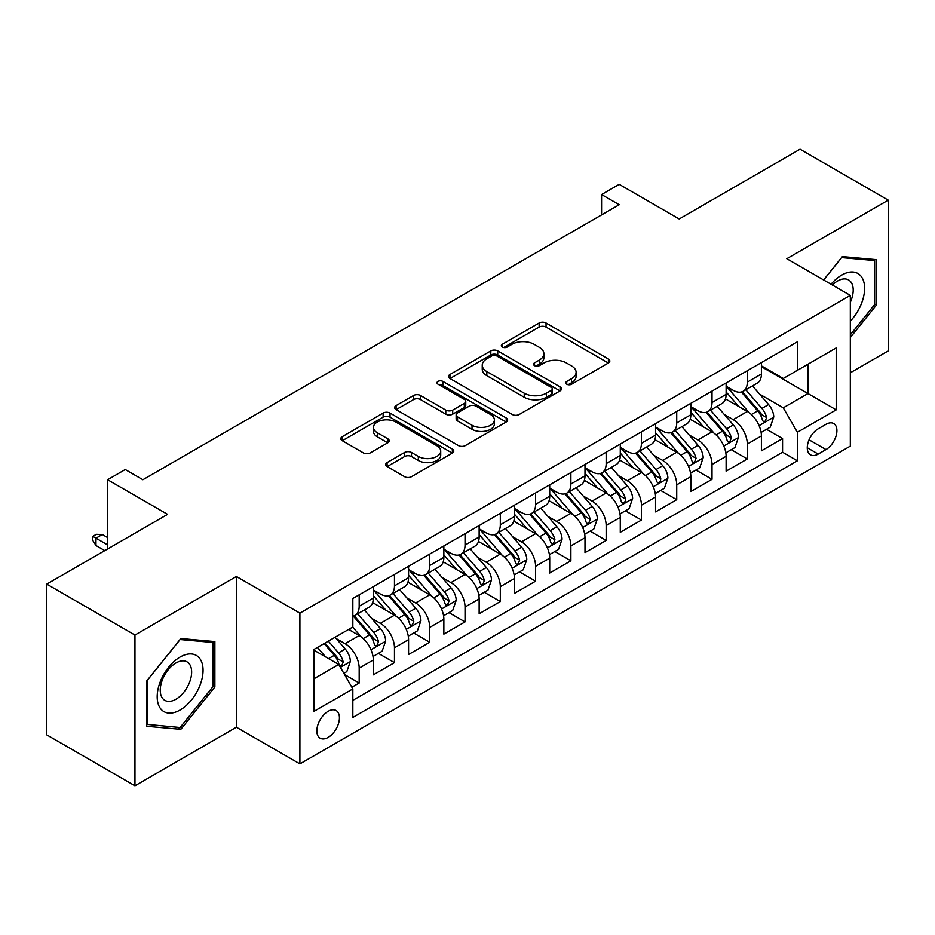 <?xml version="1.0" encoding="UTF-8"?>
<svg xmlns="http://www.w3.org/2000/svg" width="935" height="935" viewBox="0 0 935 935"><rect width="100%" height="100%" fill="white"/><g stroke="black" fill="none" stroke-linecap="round" stroke-linejoin="round"><path stroke-width="1.4" d="M566.75 384.238A3.424 1.975 0 0 0 571.589 384.238L608.393 363.002A4.897 2.828 0 0 0 609.83 361.003A4.897 2.828 0 0 0 608.393 359.005L546.052 323.007A4.897 2.828 0 0 0 539.121 323.007L502.329 344.255A3.424 1.975 0 0 0 501.324 345.658A3.424 1.975 0 0 0 502.329 347.049A3.424 1.975 0 0 0 507.179 347.049L511.936 344.302A15.673 9.046 0 0 1 534.107 344.302L539.296 347.306A15.673 9.046 0 0 1 543.889 353.699A15.673 9.046 0 0 1 539.296 360.104L534.539 362.85A3.424 1.975 0 0 0 533.534 364.253A3.424 1.975 0 0 0 534.539 365.643A3.424 1.975 0 0 0 539.39 365.643L544.147 362.897A15.673 9.046 0 0 1 566.306 362.897L571.507 365.901A15.673 9.046 0 0 1 576.1 372.294A15.673 9.046 0 0 1 571.507 378.698L566.75 381.445A3.424 1.975 0 0 0 565.745 382.847A3.424 1.975 0 0 0 566.75 384.238L566.75 381.445M328.127 737.411A15.965 9.221 120 0 0 338.563 723.339A15.965 9.221 120 0 0 336.121 710.542A15.965 9.221 120 0 0 328.127 711.336A15.965 9.221 120 0 0 317.701 725.408A15.965 9.221 120 0 0 320.144 738.206A15.965 9.221 120 0 0 328.127 737.411M387.09 462.568A4.897 2.828 0 0 0 385.652 464.578A4.897 2.828 0 0 0 387.09 466.577L404.575 476.675A4.897 2.828 0 0 0 411.505 476.675L452.365 453.078A4.897 2.828 0 0 0 453.802 451.079A4.897 2.828 0 0 0 452.365 449.08L390.035 413.083A4.897 2.828 0 0 0 383.105 413.083L342.233 436.68A4.897 2.828 0 0 0 340.808 438.679A4.897 2.828 0 0 0 342.233 440.677L363.364 452.879A4.897 2.828 0 0 0 370.295 452.879L387.78 442.781A4.897 2.828 0 0 0 389.217 440.782A4.897 2.828 0 0 0 387.78 438.784L377.308 432.73A13.102 7.562 0 0 1 373.462 427.377A13.102 7.562 0 0 1 381.55 420.399A13.102 7.562 0 0 1 395.832 422.036L436.867 445.726A13.102 7.562 0 0 1 440.712 451.079A13.102 7.562 0 0 1 432.625 458.068A13.102 7.562 0 0 1 418.342 456.42L411.505 452.47A4.897 2.828 0 0 0 404.575 452.47L387.09 462.568L387.09 466.577M850.324 372.773L888.25 350.882L888.25 200.137L800.044 149.214L679.196 218.977L619.215 184.347L601.579 194.538L619.215 204.718L142.891 479.725L125.255 469.534L107.618 479.725L107.618 548.985M134.956 635.04L134.956 785.786L236.391 727.22L236.391 576.486L134.956 635.04L46.75 584.118L167.599 514.355L107.618 479.725M236.391 576.486L299.901 613.15L850.324 295.366L850.324 446.112L299.901 763.895L299.901 613.15M888.25 200.137L786.814 258.703L850.324 295.366M512.286 414.485A4.897 2.828 0 0 0 519.206 414.485L560.077 390.888A4.897 2.828 0 0 0 561.514 388.89A4.897 2.828 0 0 0 560.077 386.891L497.736 350.906A4.897 2.828 0 0 0 490.817 350.906L449.945 374.491A4.897 2.828 0 0 0 448.508 376.489A4.897 2.828 0 0 0 449.945 378.5L512.286 414.485M439.368 384.986A3.424 1.975 0 0 1 442.851 385.465L442.851 381.398L506.221 417.98A4.897 2.828 0 0 1 507.658 419.979A4.897 2.828 0 0 1 506.221 421.989L465.361 445.574A4.897 2.828 0 0 1 458.43 445.574L396.089 409.588L396.089 405.591A4.897 2.828 0 0 0 394.652 407.59A4.897 2.828 0 0 0 396.089 409.588M396.089 405.591L413.586 395.493A4.897 2.828 0 0 1 420.505 395.493L445.785 410.091A4.897 2.828 0 0 0 452.715 410.091L464.321 403.382A4.897 2.828 0 0 0 465.759 401.384A4.897 2.828 0 0 0 464.321 399.385L438.001 384.192A3.424 1.975 0 0 1 436.996 382.789A3.424 1.975 0 0 1 439.111 380.966A3.424 1.975 0 0 1 442.851 381.398M134.956 785.786L46.75 734.863L46.75 584.118M351.864 687.248L359.18 683.017L344.536 674.567M336.214 638.593L345.073 643.701A19.962 11.524 60 0 1 359.18 668.151L373.299 660.005L373.299 674.871L394.465 662.646L378.406 653.378M371.487 618.222L380.346 623.329A19.962 11.524 60 0 1 394.465 647.78L408.572 639.633L408.572 654.5L429.749 642.275L413.691 633.007M406.772 597.851L415.631 602.958A19.962 11.524 60 0 1 429.749 627.408L443.856 619.262L443.856 634.129L465.034 621.904L448.975 612.635M442.056 577.479L450.915 582.598A19.962 11.524 60 0 1 465.034 607.037L479.141 598.891L479.141 613.757L500.318 601.544L484.26 592.264M477.341 557.108L486.2 562.227A19.962 11.524 60 0 1 500.318 586.666L514.425 578.52L514.425 593.386L535.591 581.173L519.544 571.904M512.625 536.737L521.485 541.856A19.962 11.524 60 0 1 535.591 566.294L549.71 558.148L549.71 573.015L570.876 560.801L554.829 551.533M547.91 516.365L556.769 521.485A19.962 11.524 60 0 1 570.876 545.923L584.994 537.777L584.994 552.643L606.16 540.43L590.114 531.162M583.195 495.994L592.054 501.113A19.962 11.524 60 0 1 606.16 525.552L620.279 517.406L620.279 532.284L641.445 520.059L625.386 510.791M618.479 475.623L627.327 480.742A19.962 11.524 60 0 1 641.445 505.18L655.564 497.034L655.564 511.912L676.73 499.687L660.671 490.419M653.752 455.251L662.611 460.371A19.962 11.524 60 0 1 676.73 484.821L690.836 476.663L690.836 491.541L712.014 479.316L695.956 470.048M689.037 434.88L697.896 439.999A19.962 11.524 60 0 1 712.014 464.45L726.121 456.292L726.121 471.17L747.299 458.945L747.299 444.078A19.962 11.524 -120 0 0 733.18 419.628L724.321 414.521M731.24 449.677L747.299 458.945M373.299 660.005A19.962 11.524 -120 0 0 359.18 635.555L348.591 629.442M408.572 639.633A19.962 11.524 -120 0 0 394.465 615.183L372.644 602.584M443.856 619.262A19.962 11.524 -120 0 0 429.749 594.812L407.929 582.213M479.141 598.891A19.962 11.524 -120 0 0 465.034 574.441L443.213 561.853M514.425 578.52A19.962 11.524 -120 0 0 500.318 554.069L478.498 541.482M549.71 558.148A19.962 11.524 -120 0 0 535.591 533.71L513.771 521.111M584.994 537.777A19.962 11.524 -120 0 0 570.876 513.338L549.055 500.739M620.279 517.406A19.962 11.524 -120 0 0 606.16 492.967L584.34 480.368M655.564 497.034A19.962 11.524 -120 0 0 641.445 472.596L619.624 459.997M690.836 476.663A19.962 11.524 -120 0 0 676.73 452.224L654.909 439.625M726.121 456.292A19.962 11.524 -120 0 0 712.014 431.853L690.194 419.254M825.979 424.315L818.219 428.791A15.463 8.929 120 0 0 808.109 442.43A15.463 8.929 120 0 0 810.481 454.819A15.463 8.929 120 0 0 818.219 454.059L825.979 449.571A15.463 8.929 120 0 0 836.077 435.944A15.463 8.929 120 0 0 833.704 423.543A15.463 8.929 120 0 0 825.979 424.315M314.02 678.74L338.715 664.481L352.834 688.931L352.834 717.449L797.391 460.78L797.391 432.262L783.285 407.812L759.606 394.149M352.834 688.931L314.02 711.336L314.02 649.404L352.834 626.999L352.834 598.482L797.391 341.813L797.391 370.33L836.206 347.925L836.206 409.857L797.391 432.262M373.299 589.927L380.346 594.005A19.962 11.524 60 0 0 390.327 594.987L404.446 586.841A19.962 11.524 -120 0 0 408.572 577.701L408.572 566.294M408.572 569.555L415.631 573.634A19.962 11.524 60 0 0 425.612 574.616L439.731 566.47A19.962 11.524 -120 0 0 443.856 557.33L443.856 545.923M443.856 549.184L450.915 553.263A19.962 11.524 60 0 0 460.897 554.245L475.015 546.098A19.962 11.524 -120 0 0 479.141 536.959L479.141 525.552M479.141 528.813L486.2 532.892A19.962 11.524 60 0 0 496.181 533.873L510.288 525.727A19.962 11.524 -120 0 0 514.425 516.587L514.425 505.18M514.425 508.441L521.485 512.52A19.962 11.524 60 0 0 531.466 513.502L545.572 505.356A19.962 11.524 -120 0 0 549.71 496.216L549.71 484.809M549.71 488.07L556.769 492.149A19.962 11.524 60 0 0 566.75 493.142L580.857 484.984A19.962 11.524 -120 0 0 584.994 475.857L584.994 464.438M584.994 467.699L592.054 471.778A19.962 11.524 60 0 0 602.023 472.771L616.142 464.613A19.962 11.524 -120 0 0 620.279 455.485L620.279 444.078M620.279 447.327L627.327 451.406A19.962 11.524 60 0 0 637.308 452.4L651.426 444.242A19.962 11.524 -120 0 0 655.564 435.114L655.564 423.707M655.564 426.968L662.611 431.035A19.962 11.524 60 0 0 672.592 432.028L686.711 423.882A19.962 11.524 -120 0 0 690.836 414.743L690.836 403.336M690.836 406.596L697.896 410.664A19.962 11.524 60 0 0 707.877 411.657L721.995 403.511A19.962 11.524 -120 0 0 726.121 394.371L726.121 382.964M352.834 700.338L782.572 452.224L782.572 438.573L761.406 450.799L761.406 435.932A19.962 11.524 -120 0 0 747.299 411.482L725.478 398.883M726.121 386.225L733.18 390.292A19.962 11.524 -120 0 0 743.161 391.286A19.962 11.524 -120 0 0 747.299 382.146L747.299 370.739M743.161 391.286L757.268 383.14A19.962 11.524 -120 0 0 761.406 374L761.406 362.593M359.18 594.812L359.18 606.219A19.962 11.524 60 0 1 355.043 615.359A19.962 11.524 60 0 1 352.834 616.165M355.043 615.359L369.161 607.212A19.962 11.524 -120 0 0 373.299 598.073L373.299 586.666M394.465 574.441L394.465 585.848A19.962 11.524 60 0 1 390.327 594.987M429.749 554.069L429.749 565.476A19.962 11.524 60 0 1 425.612 574.616M465.034 533.698L465.034 545.117A19.962 11.524 60 0 1 460.897 554.245M500.318 513.338L500.318 524.745A19.962 11.524 60 0 1 496.181 533.873M535.591 492.967L535.591 504.374A19.962 11.524 60 0 1 531.466 513.502M570.876 472.596L570.876 484.003A19.962 11.524 60 0 1 566.75 493.142M606.16 452.224L606.16 463.631A19.962 11.524 60 0 1 602.023 472.771M641.445 431.853L641.445 443.26A19.962 11.524 60 0 1 637.308 452.4M676.73 411.482L676.73 422.889A19.962 11.524 60 0 1 672.592 432.028M712.014 391.11L712.014 402.517A19.962 11.524 60 0 1 707.877 411.657M712.014 464.45L712.014 479.316M676.73 484.821L676.73 499.687M641.445 505.18L641.445 520.059M606.16 525.552L606.16 540.43M570.876 545.923L570.876 560.801M535.591 566.294L535.591 581.173M500.318 586.666L500.318 601.544M465.034 607.037L465.034 621.904M429.749 627.408L429.749 642.275M394.465 647.78L394.465 662.646M359.18 668.151L359.18 683.017M338.715 664.481L314.02 650.222M783.285 407.812L807.98 393.553L807.98 364.218L836.206 347.925M761.406 366.672L836.206 409.857M761.406 365.854L783.285 378.476L797.391 370.33M236.391 727.22L299.901 763.895M601.579 194.538L601.579 214.91M766.525 429.305L782.572 438.573M782.572 452.224L797.391 460.78M850.324 337.512L876.434 305.032L876.434 259.638L842.377 256.587L823.606 279.951M146.772 726.296L180.829 729.335L214.875 686.98L214.875 641.585L180.829 638.535L146.772 680.89L146.772 726.296M874.669 304.015L876.434 305.032M213.11 685.963L214.875 686.98M177.229 727.255L180.829 729.335M568.118 384.729L571.507 382.766A15.673 9.046 0 0 0 576.1 376.373L576.1 372.294M543.889 353.699L543.889 357.778A15.673 9.046 0 0 1 539.296 364.171L535.907 366.134M608.323 363.037L546.052 327.086A4.897 2.828 0 0 0 539.121 327.086L503.696 347.539M560.018 390.923L497.736 354.973A4.897 2.828 0 0 0 490.817 354.973L450.016 378.535M551.416 390.292A3.424 1.975 0 0 0 552.421 388.89A3.424 1.975 0 0 0 551.416 387.487L496.695 355.896A3.424 1.975 0 0 0 491.857 355.896L486.831 358.795A15.673 9.046 0 0 0 482.238 365.199A15.673 9.046 0 0 0 486.831 371.592L524.231 393.191A15.673 9.046 0 0 0 546.402 393.191L551.416 390.292L551.416 394.371A3.424 1.975 0 0 0 552.421 392.969L552.421 388.89M482.238 365.199L482.238 369.267A15.673 9.046 0 0 0 486.831 375.671L486.831 371.592M551.416 394.371L546.402 397.27A15.673 9.046 0 0 1 524.231 397.27L486.831 375.671M396.159 409.623L413.586 399.561L413.586 395.493M465.759 401.384L465.759 405.463A4.897 2.828 0 0 1 464.321 407.461L452.715 414.158A4.897 2.828 0 0 1 445.785 414.158L420.505 399.561A4.897 2.828 0 0 0 413.586 399.561M442.851 385.465L506.162 422.024M472.023 425.238A13.102 7.562 0 0 0 486.305 426.874A13.102 7.562 0 0 0 494.393 419.885A13.102 7.562 0 0 0 490.548 414.532L476.09 406.187A4.897 2.828 0 0 0 469.171 406.187L457.566 412.884A4.897 2.828 0 0 0 456.128 414.883A4.897 2.828 0 0 0 457.566 416.881L472.023 425.238L472.023 429.305A13.102 7.562 0 0 0 486.305 430.942A13.102 7.562 0 0 0 494.393 423.952L494.393 419.885M456.128 414.883L456.128 418.962A4.897 2.828 0 0 0 457.566 420.96L457.566 416.881M472.023 429.305L457.566 420.96M440.712 451.079L440.712 455.146A13.102 7.562 0 0 1 432.625 462.135A13.102 7.562 0 0 1 418.342 460.499L411.505 456.549A4.897 2.828 0 0 0 404.575 456.549L387.148 466.612M373.462 427.377L373.462 431.456A13.102 7.562 0 0 0 377.308 436.809L377.308 432.73M387.709 442.816L377.308 436.809M452.306 453.113L390.035 417.162A4.897 2.828 0 0 0 383.105 417.162L342.303 440.712M761.113 432.426L770.23 427.166L773.759 416.975A13.219 7.632 -120 0 0 768.605 404.563L752.488 385.898M749.251 412.767L730.141 390.631A38.171 22.043 -120 0 0 726.121 386.435M738.767 406.561L728.073 394.184A31.685 18.291 -120 0 0 726.121 392.046M741.361 391.999L757.666 410.886A13.219 7.632 60 0 1 762.387 419.99L763.346 421.556L765.134 421.299L766.618 417.548A13.219 7.632 -120 0 0 761.896 408.431L745.779 389.766M742.32 391.695L759.839 411.973A6.732 3.892 60 0 1 761.534 414.614L766.618 417.548M850.324 321.126A32.433 18.723 120 0 0 864.185 283.504A32.433 18.723 120 0 0 841.675 275.1A32.433 18.723 120 0 0 831.051 284.24M850.324 302.239A22.206 12.821 120 0 0 848.606 279.939A22.206 12.821 120 0 0 837.503 281.038A22.206 12.821 120 0 0 832.36 285M823.677 279.986L841.675 257.592L874.669 260.538L874.669 304.529L850.324 334.812M872.484 259.276L874.669 260.538M199.985 685.308A32.433 18.723 120 0 0 191.581 653.974A32.433 18.723 120 0 0 160.259 681.755A32.433 18.723 120 0 0 168.651 713.078A32.433 18.723 120 0 0 199.985 685.308M189.536 682.328A22.206 12.821 120 0 0 187.047 661.887A22.206 12.821 120 0 0 162.351 679.909A22.206 12.821 120 0 0 164.84 700.35A22.206 12.821 120 0 0 189.536 682.328M147.134 724.567L147.134 680.587L180.116 639.54L213.11 642.485L213.11 686.477L180.116 727.512L146.772 724.368M210.924 641.223L213.11 642.485M725.829 452.797L734.945 447.538L738.475 437.346A13.219 7.632 -120 0 0 733.321 424.934L717.203 406.269M713.978 433.139L694.857 411.003A38.171 22.043 -120 0 0 690.836 406.807M703.482 426.933L692.788 414.544A31.685 18.291 -120 0 0 690.836 412.417M706.077 412.37L722.381 431.245A13.219 7.632 60 0 1 727.103 440.362L728.061 441.928L729.849 441.671L731.334 437.919A13.219 7.632 -120 0 0 726.624 428.803L710.495 410.138M707.035 412.066L724.555 432.344A6.732 3.892 60 0 1 726.261 434.985L731.334 437.919M690.544 473.168L699.66 467.909L703.19 457.718A13.219 7.632 -120 0 0 698.036 445.305L681.919 426.641M678.693 453.51L659.572 431.374A38.171 22.043 -120 0 0 655.564 427.178M668.209 447.304L657.515 434.915A31.685 18.291 -120 0 0 655.564 432.788M670.792 432.741L687.096 451.617A13.219 7.632 60 0 1 691.818 460.733L692.777 462.299L694.565 462.042L696.049 458.29A13.219 7.632 -120 0 0 691.339 449.174L675.21 430.509M671.751 432.438L689.27 452.715A6.732 3.892 60 0 1 690.977 455.357L696.049 458.29M655.26 493.54L664.376 488.28L667.906 478.089A13.219 7.632 -120 0 0 662.751 465.677L646.634 447.012M643.409 473.881L624.288 451.745A38.171 22.043 -120 0 0 620.279 447.549M632.925 467.675L622.231 455.287A31.685 18.291 -120 0 0 620.279 453.159M635.508 453.113L651.824 471.988A13.219 7.632 60 0 1 656.534 481.104L657.492 482.67L659.28 482.413L660.484 480.964L660.764 478.662A13.219 7.632 -120 0 0 656.054 469.545L639.937 450.88M636.478 452.809L653.997 473.087A6.732 3.892 60 0 1 655.692 475.728L660.764 478.662M619.975 513.911L629.091 508.652L632.621 498.46A13.219 7.632 -120 0 0 627.478 486.048L611.35 467.383M608.124 494.253L589.003 472.117A38.171 22.043 -120 0 0 584.994 467.921M597.64 488.047L586.946 475.658A31.685 18.291 -120 0 0 584.994 473.531M600.235 473.484L616.539 492.359A13.219 7.632 60 0 1 621.249 501.476L622.207 503.042L623.996 502.785L625.199 501.335L625.48 499.021A13.219 7.632 -120 0 0 620.77 489.917L604.653 471.252M601.193 473.18L618.713 493.458A6.732 3.892 60 0 1 620.408 496.099L625.48 499.021M584.691 534.282L593.818 529.023L597.336 518.832A13.219 7.632 -120 0 0 592.194 506.419L576.065 487.754M572.839 514.624L553.719 492.488A38.171 22.043 -120 0 0 549.71 488.292M562.356 508.418L551.662 496.029A31.685 18.291 -120 0 0 549.71 493.902M564.95 493.855L581.254 512.731A13.219 7.632 60 0 1 585.965 521.847L586.935 523.413L588.711 523.156L590.207 519.392A13.219 7.632 -120 0 0 585.485 510.288L569.368 491.623M565.909 493.551L583.428 513.829A6.732 3.892 60 0 1 585.123 516.471L590.207 519.392M549.418 554.654L558.534 549.394L562.052 539.203A13.219 7.632 -120 0 0 556.909 526.791L540.792 508.126M537.555 534.995L518.434 512.859A38.171 22.043 -120 0 0 514.425 508.663M527.071 528.778L516.377 516.4A31.685 18.291 -120 0 0 514.425 514.273M529.666 514.227L545.97 533.102A13.219 7.632 60 0 1 550.68 542.207L551.65 543.784L553.438 543.527L554.923 539.764A13.219 7.632 -120 0 0 550.201 530.659L534.084 511.994M530.624 513.911L548.144 534.201A6.732 3.892 60 0 1 549.838 536.842L554.923 539.764M514.133 575.025L523.249 569.766L526.779 559.574A13.219 7.632 -120 0 0 521.625 547.162L505.508 528.497M502.27 555.367L483.161 533.231A38.171 22.043 -120 0 0 479.141 529.035M491.787 549.149L481.093 536.772A31.685 18.291 -120 0 0 479.141 534.645M494.381 534.598L510.685 553.473A13.219 7.632 60 0 1 515.407 562.578L516.365 564.156L518.154 563.899L519.638 560.135A13.219 7.632 -120 0 0 514.916 551.031L498.799 532.366M495.34 534.282L512.859 554.572A6.732 3.892 60 0 1 514.554 557.202L519.638 560.135M478.849 595.396L487.965 590.125L491.494 579.945A13.219 7.632 -120 0 0 486.34 567.533L470.223 548.868M466.986 575.738L447.877 553.602A38.171 22.043 -120 0 0 443.856 549.406M456.502 569.52L445.808 557.143A31.685 18.291 -120 0 0 443.856 555.016M459.097 554.969L475.401 573.845A13.219 7.632 60 0 1 480.123 582.949L481.081 584.515L482.869 584.27L484.353 580.506A13.219 7.632 -120 0 0 479.643 571.402L463.515 552.737M460.055 554.654L477.575 574.943A6.732 3.892 60 0 1 479.281 577.573L484.353 580.506M443.564 615.768L452.68 610.497L456.21 600.317A13.219 7.632 -120 0 0 451.056 587.905L434.939 569.24M431.713 596.109L412.592 573.973A38.171 22.043 -120 0 0 408.572 569.777M421.217 589.892L410.535 577.514A31.685 18.291 -120 0 0 408.572 575.387M423.812 575.341L440.116 594.216A13.219 7.632 60 0 1 444.838 603.32L445.796 604.887L447.584 604.641L449.069 600.878A13.219 7.632 -120 0 0 444.359 591.773L428.23 573.108M424.77 575.025L442.29 595.314A6.732 3.892 60 0 1 443.996 597.944L449.069 600.878M408.279 636.139L417.396 630.868L420.925 620.688A13.219 7.632 -120 0 0 415.771 608.264L399.654 589.611M396.428 616.481L377.308 594.344A38.171 22.043 -120 0 0 373.299 590.149M385.945 610.263L375.251 597.886A31.685 18.291 -120 0 0 373.299 595.759M388.528 595.712L404.843 614.587A13.219 7.632 60 0 1 409.553 623.692L410.512 625.258L412.3 625.012L413.784 621.249A13.219 7.632 -120 0 0 409.074 612.144L392.945 593.48M389.486 595.396L407.017 615.686A6.732 3.892 60 0 1 408.712 618.315L413.784 621.249M372.995 656.51L382.111 651.239L385.641 641.059A13.219 7.632 -120 0 0 380.498 628.636L364.369 609.971M361.144 636.852L352.705 627.069M350.66 630.634L349.281 629.045M353.255 616.072L369.559 634.958A13.219 7.632 60 0 1 374.269 644.063L375.227 645.629L377.015 645.384L378.5 641.62A13.219 7.632 -120 0 0 373.79 632.516L357.673 613.851M354.213 615.768L371.733 636.057A6.732 3.892 60 0 1 373.427 638.687L378.5 641.62M343.835 673.34L346.827 671.611L350.356 661.431A13.219 7.632 -120 0 0 345.214 649.007L335.057 637.261M325.59 656.908L317.421 647.441M315.375 651.005L314.02 649.439M324.118 643.572L334.274 655.33A13.219 7.632 60 0 1 338.984 664.434L339.943 666L341.731 665.755L343.215 661.992A13.219 7.632 -120 0 0 338.505 652.887L328.36 641.129M324.936 643.105L336.448 656.428A6.732 3.892 60 0 1 338.143 659.058L343.215 661.992M95.966 545.514L92.799 540.43L92.799 536.351L96.328 534.317L102.324 534.516L95.966 538.186L95.966 545.514L104.79 550.61M92.799 536.351L107.618 544.906M102.324 534.516L107.618 537.578M345.073 643.701L359.18 635.555M380.346 623.329L394.465 615.183M415.631 602.958L429.749 594.812M450.915 582.598L465.034 574.441M486.2 562.227L500.318 554.069M521.485 541.856L535.591 533.71M556.769 521.485L570.876 513.338M592.054 501.113L606.16 492.967M627.327 480.742L641.445 472.596M662.611 460.371L676.73 452.224M697.896 439.999L712.014 431.853M733.18 419.628L747.299 411.482M747.299 382.146L761.406 374M359.18 606.219L373.299 598.073M394.465 585.848L408.572 577.701M429.749 565.476L443.856 557.33M465.034 545.117L479.141 536.959M500.318 524.745L514.425 516.587M535.591 504.374L549.71 496.216M570.876 484.003L584.994 475.857M606.16 463.631L620.279 455.485M641.445 443.26L655.564 435.114M676.73 422.889L690.836 414.743M712.014 402.517L726.121 394.371M747.299 444.078L761.406 435.932M809.055 439.812L825.979 449.571M807.279 447.736L818.219 454.059M571.507 382.766L571.507 378.698M534.539 365.643L534.539 362.85M539.296 364.171L539.296 360.104M502.329 347.049L502.329 344.255M539.121 327.086L539.121 323.007M546.052 327.086L546.052 323.007M608.393 363.002L608.393 359.005M449.945 378.5L449.945 374.491M490.817 354.973L490.817 350.906M497.736 354.973L497.736 350.906M560.077 390.888L560.077 386.891M524.231 397.27L524.231 393.191M546.402 397.27L546.402 393.191M420.505 399.561L420.505 395.493M445.785 414.158L445.785 410.091M452.715 414.158L452.715 410.091M464.321 407.461L464.321 403.382M506.221 421.989L506.221 417.98M404.575 456.549L404.575 452.47M411.505 456.549L411.505 452.47M418.342 460.499L418.342 456.42M387.78 442.781L387.78 438.784M342.233 440.677L342.233 436.68M383.105 417.162L383.105 413.083M390.035 417.162L390.035 413.083M452.365 453.078L452.365 449.08M759.091 425.647L773.666 417.232M730.141 390.631L731.953 389.591M761.896 408.431L768.605 404.563M751.366 414.521L757.666 410.886M723.807 446.018L738.381 437.603M694.857 411.003L696.668 409.962M726.624 428.803L733.321 424.934M716.081 434.892L722.381 431.245M688.534 466.39L703.097 457.975M659.572 431.374L661.384 430.334M691.339 449.174L698.036 445.305M680.797 455.263L687.096 451.617M653.249 486.761L667.824 478.346M624.288 451.745L626.099 450.693M656.054 469.545L662.751 465.677M645.512 475.634L651.824 471.988M617.965 507.132L632.539 498.717M589.003 472.117L590.827 471.065M620.77 489.917L627.478 486.048M610.228 496.006L616.539 492.359M582.68 527.504L597.255 519.089M553.719 492.488L555.542 491.436M585.485 510.288L592.194 506.419M574.943 516.377L581.254 512.731M547.396 547.875L561.97 539.46M518.434 512.859L520.257 511.807M550.201 530.659L556.909 526.791M539.659 536.748L545.97 533.102M512.111 568.246L526.685 559.831M483.161 533.231L484.973 532.179M514.916 551.031L521.625 547.162M504.386 557.12L510.685 553.473M476.827 588.618L491.401 580.203M447.877 553.602L449.688 552.55M479.643 571.402L486.34 567.533M469.101 577.479L475.401 573.845M441.542 608.989L456.116 600.574M412.592 573.973L414.404 572.921M444.359 591.773L451.056 587.905M433.817 597.851L440.116 594.216M406.269 629.36L420.843 620.945M377.308 594.344L379.119 593.293M409.074 612.144L415.771 608.264M398.532 618.222L404.843 614.587M370.985 649.731L385.559 641.317M373.79 632.516L380.498 628.636M363.248 638.593L369.559 634.958M340.398 667.391L350.274 661.676M338.505 652.887L345.214 649.007M328.559 658.626L334.274 655.33"/></g></svg>
